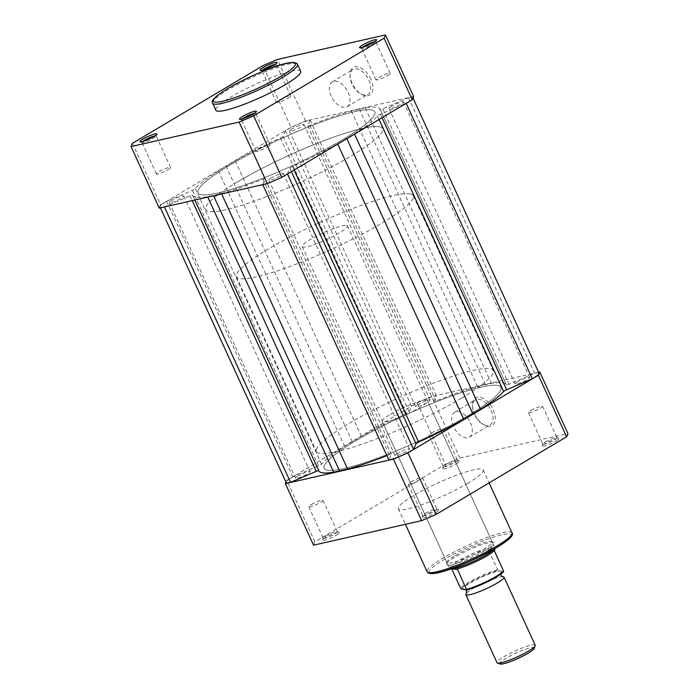 <?xml version="1.0" encoding="UTF-8"?>
<svg xmlns="http://www.w3.org/2000/svg" width="699" height="699" viewBox="0 0 699 699"><rect width="100%" height="100%" fill="white"/><g stroke="black" fill="none" stroke-linecap="round" stroke-linejoin="round"><path stroke-width="0.52" stroke-dasharray="3.5 2.62" d="M397.635 453.328A7.977 1.197 -24.6 0 0 395.022 455.591A7.977 1.197 -24.6 0 0 399.409 454.761A7.977 1.197 -24.6 0 0 406.905 451.222A7.977 1.197 -24.6 0 0 409.518 448.959A7.977 1.197 -24.6 0 0 405.132 449.789A7.977 1.197 -24.6 0 0 397.635 453.328M271.492 177.808A7.977 1.197 -24.6 0 0 268.879 180.08A7.977 1.197 -24.6 0 0 273.265 179.241A7.977 1.197 -24.6 0 0 280.762 175.702A7.977 1.197 -24.6 0 0 283.375 173.439A7.977 1.197 -24.6 0 0 278.988 174.269A7.977 1.197 -24.6 0 0 271.492 177.808M517.749 381.829A7.977 1.197 -24.6 0 0 515.128 384.092A7.977 1.197 -24.6 0 0 519.514 383.262A7.977 1.197 -24.6 0 0 527.02 379.723A7.977 1.197 -24.6 0 0 529.632 377.451A7.977 1.197 -24.6 0 0 525.246 378.29A7.977 1.197 -24.6 0 0 517.749 381.829M391.606 106.309A7.977 1.197 -24.6 0 0 388.993 108.572A7.977 1.197 -24.6 0 0 393.38 107.742A7.977 1.197 -24.6 0 0 400.877 104.203A7.977 1.197 -24.6 0 0 403.489 101.94A7.977 1.197 -24.6 0 0 399.103 102.77A7.977 1.197 -24.6 0 0 391.606 106.309M418.238 404.415A7.977 1.197 -24.6 0 0 415.625 406.678A7.977 1.197 -24.6 0 0 420.012 405.848A7.977 1.197 -24.6 0 0 427.508 402.309A7.977 1.197 -24.6 0 0 430.121 400.038A7.977 1.197 -24.6 0 0 425.735 400.877A7.977 1.197 -24.6 0 0 418.238 404.415M292.095 128.896A7.977 1.197 -24.6 0 0 289.482 131.159A7.977 1.197 -24.6 0 0 293.868 130.329A7.977 1.197 -24.6 0 0 301.365 126.79A7.977 1.197 -24.6 0 0 303.978 124.527A7.977 1.197 -24.6 0 0 299.591 125.357A7.977 1.197 -24.6 0 0 292.095 128.896M356.036 440.65A97.24 14.618 -24.6 0 0 324.153 468.295A97.24 14.618 -24.6 0 0 377.643 458.116A97.24 14.618 -24.6 0 0 469.108 414.988A97.24 14.618 -24.6 0 0 500.982 387.342A97.24 14.618 -24.6 0 0 447.5 397.521A97.24 14.618 -24.6 0 0 356.036 440.65A97.24 14.618 155.4 0 1 447.5 397.521A97.24 14.618 155.4 0 1 500.982 387.342A97.24 14.618 155.4 0 1 469.108 414.988A97.24 14.618 155.4 0 1 377.643 458.116A97.24 14.618 155.4 0 1 324.153 468.295A97.24 14.618 155.4 0 1 356.036 440.65M229.892 165.13A97.24 14.618 -24.6 0 0 198.018 192.775A97.24 14.618 -24.6 0 0 251.5 182.596A97.24 14.618 -24.6 0 0 342.964 139.468A97.24 14.618 -24.6 0 0 374.847 111.823A97.24 14.618 -24.6 0 0 321.357 122.002A97.24 14.618 -24.6 0 0 229.892 165.13A97.24 14.618 -24.6 0 0 198.018 192.775A97.24 14.618 -24.6 0 0 251.5 182.596A97.24 14.618 -24.6 0 0 342.964 139.468A97.24 14.618 -24.6 0 0 374.847 111.823A97.24 14.618 -24.6 0 0 321.357 122.002A97.24 14.618 -24.6 0 0 229.892 165.13M298.123 475.914A7.977 1.197 -24.6 0 0 295.511 478.186A7.977 1.197 -24.6 0 0 299.897 477.347A7.977 1.197 -24.6 0 0 307.394 473.808A7.977 1.197 -24.6 0 0 310.007 471.545A7.977 1.197 -24.6 0 0 305.62 472.375A7.977 1.197 -24.6 0 0 298.123 475.914M171.98 200.395A7.977 1.197 -24.6 0 0 169.368 202.666A7.977 1.197 -24.6 0 0 173.754 201.828A7.977 1.197 -24.6 0 0 181.251 198.289A7.977 1.197 -24.6 0 0 183.872 196.026A7.977 1.197 -24.6 0 0 179.486 196.856A7.977 1.197 -24.6 0 0 171.98 200.395M285.419 130.669L283.008 136.384A3.111 0.472 155.4 0 1 280.369 138.026A103.155 15.5 -24.6 0 0 235.248 160.822L218.464 170.818A103.155 15.5 -24.6 0 0 195.379 188.616A3.111 0.472 155.4 0 1 192.365 190.346L166.703 201.338A18.279 2.744 -24.6 0 0 165.986 201.758A18.279 2.744 -24.6 0 0 159.992 206.956A18.279 2.744 -24.6 0 0 164.387 206.843L190.049 195.842A3.111 0.472 155.4 0 1 192.609 195.178A103.155 15.5 -24.6 0 0 192.636 195.239A103.155 15.5 -24.6 0 0 207.568 196.681L221.478 193.527A103.155 15.5 -24.6 0 0 263.025 179.197A3.111 0.472 155.4 0 1 265.148 178.717A3.111 0.472 155.4 0 1 265.139 178.804L262.737 184.519A18.279 2.744 -24.6 0 0 287.438 173.929L289.849 168.214A3.111 0.472 155.4 0 1 290.863 167.419A3.111 0.472 155.4 0 1 292.488 166.572A103.155 15.5 -24.6 0 0 337.608 143.776L354.393 133.78A103.155 15.5 -24.6 0 0 377.477 115.982A3.111 0.472 155.4 0 1 378.421 115.3A3.111 0.472 155.4 0 1 380.492 114.26L406.154 103.26A18.279 2.744 -24.6 0 0 412.864 97.642A18.279 2.744 -24.6 0 0 408.469 97.764L382.807 108.756A3.111 0.472 155.4 0 1 380.247 109.42A103.155 15.5 -24.6 0 0 380.221 109.359A103.155 15.5 -24.6 0 0 365.289 107.917L351.387 111.071A103.155 15.5 -24.6 0 0 309.832 125.401A3.111 0.472 155.4 0 1 307.709 125.881A3.111 0.472 155.4 0 1 307.717 125.803L310.12 120.088A18.279 2.744 -24.6 0 0 286.101 130.259A18.279 2.744 -24.6 0 0 285.419 130.669L411.562 406.189L409.151 411.903A3.111 0.472 155.4 0 1 406.512 413.546A103.155 15.5 -24.6 0 0 361.392 436.342L344.607 446.338A103.155 15.5 -24.6 0 0 321.523 464.136A3.111 0.472 155.4 0 1 318.508 465.866L292.846 476.858A18.279 2.744 -24.6 0 0 292.13 477.277A18.279 2.744 -24.6 0 0 286.136 482.476M539.008 373.161A18.279 2.744 -24.6 0 0 534.613 373.283L508.951 384.275A3.111 0.472 155.4 0 1 506.391 384.939A103.155 15.5 -24.6 0 0 506.364 384.878A103.155 15.5 -24.6 0 0 491.432 383.436L477.522 386.591A103.155 15.5 -24.6 0 0 435.975 400.92A3.111 0.472 155.4 0 1 433.852 401.401A3.111 0.472 155.4 0 1 433.861 401.322L436.263 395.599A18.279 2.744 -24.6 0 0 412.244 405.778A18.279 2.744 -24.6 0 0 411.562 406.189M192.609 195.178L318.753 470.698A3.111 0.472 155.4 0 1 318.753 470.698L192.609 195.178M380.247 109.42L506.391 384.939L380.247 109.42M386.862 455.634A103.155 15.5 -24.6 0 0 389.168 454.717A3.111 0.472 155.4 0 1 391.291 454.236A3.111 0.472 155.4 0 1 391.283 454.315L388.88 460.038M166.703 201.338L292.846 476.858M408.469 97.764L534.613 373.283M359.312 108.913L485.456 384.433M310.12 120.088L436.263 395.599M226.048 166.004L352.191 441.523M242.195 118.917A7.776 1.171 -24.6 0 0 241.522 119.861A7.776 1.171 -24.6 0 0 241.679 119.983A7.776 1.171 -24.6 0 0 253.117 115.588A7.776 1.171 -24.6 0 0 255.659 113.579A7.776 1.171 -24.6 0 0 255.668 113.378A7.776 1.171 -24.6 0 0 254.515 113.273M142.683 141.504A7.776 1.171 -24.6 0 0 142.011 142.447A7.776 1.171 -24.6 0 0 142.168 142.57A7.776 1.171 -24.6 0 0 153.605 138.175A7.776 1.171 -24.6 0 0 156.148 136.165A7.776 1.171 -24.6 0 0 156.157 135.964A7.776 1.171 -24.6 0 0 155.012 135.859M262.798 70.005A7.776 1.171 -24.6 0 0 262.125 70.94A7.776 1.171 -24.6 0 0 262.282 71.071A7.776 1.171 -24.6 0 0 273.72 66.676A7.776 1.171 -24.6 0 0 276.262 64.666A7.776 1.171 -24.6 0 0 276.271 64.465A7.776 1.171 -24.6 0 0 275.126 64.36M362.3 47.418A7.776 1.171 -24.6 0 0 361.636 48.353A7.776 1.171 -24.6 0 0 361.794 48.476A7.776 1.171 -24.6 0 0 373.231 44.089A7.776 1.171 -24.6 0 0 375.774 42.08A7.776 1.171 -24.6 0 0 375.782 41.879A7.776 1.171 -24.6 0 0 374.629 41.774M370.828 79.179A16.051 9.262 -120.8 0 0 357.958 66.886A16.051 9.262 -120.8 0 0 350.068 74.88A16.051 9.262 -120.8 0 0 352.165 83.417A16.051 9.262 -120.8 0 0 361.689 94.4A16.051 9.262 -120.8 0 0 371.702 93.063A16.051 9.262 -120.8 0 0 370.828 79.179M351.981 83.863A14.496 8.362 59.2 0 1 350.085 76.156A14.496 8.362 59.2 0 1 352.995 69.489A14.496 8.362 59.2 0 1 368.836 80.035A14.496 8.362 59.2 0 1 367.823 94.4A14.496 8.362 59.2 0 1 360.579 93.78A14.496 8.362 59.2 0 1 351.981 83.863M331.239 96.209A14.496 8.362 59.2 0 1 332.252 81.844A14.496 8.362 59.2 0 1 348.085 92.382A14.496 8.362 59.2 0 1 347.071 106.755A14.496 8.362 59.2 0 1 331.239 96.209M267.525 147.061A7.776 1.171 -24.6 0 0 270.076 144.85A7.776 1.171 -24.6 0 0 265.795 145.663A7.776 1.171 -24.6 0 0 258.481 149.114A7.776 1.171 -24.6 0 0 255.93 151.325A7.776 1.171 -24.6 0 0 260.203 150.512A7.776 1.171 -24.6 0 0 267.525 147.061M387.639 75.562A7.776 1.171 -24.6 0 0 390.191 73.343A7.776 1.171 -24.6 0 0 385.909 74.164A7.776 1.171 -24.6 0 0 378.587 77.615A7.776 1.171 -24.6 0 0 376.045 79.826A7.776 1.171 -24.6 0 0 380.317 79.004A7.776 1.171 -24.6 0 0 387.639 75.562M288.128 98.148A7.776 1.171 -24.6 0 0 290.679 95.938A7.776 1.171 -24.6 0 0 286.398 96.75A7.776 1.171 -24.6 0 0 279.084 100.202A7.776 1.171 -24.6 0 0 276.533 102.412A7.776 1.171 -24.6 0 0 280.806 101.6A7.776 1.171 -24.6 0 0 288.128 98.148M168.013 169.647A7.776 1.171 -24.6 0 0 170.565 167.437A7.776 1.171 -24.6 0 0 166.283 168.249A7.776 1.171 -24.6 0 0 158.97 171.701A7.776 1.171 -24.6 0 0 156.419 173.911A7.776 1.171 -24.6 0 0 160.7 173.099A7.776 1.171 -24.6 0 0 168.013 169.647M300.692 71.333A46.676 7.016 -24.6 0 0 275.022 76.226A46.676 7.016 -24.6 0 0 231.116 96.925A46.676 7.016 -24.6 0 0 215.816 110.197M237.573 181.915A97.24 14.618 -24.6 0 0 205.698 209.56A97.24 14.618 -24.6 0 0 259.18 199.381A97.24 14.618 -24.6 0 0 350.653 156.253A97.24 14.618 -24.6 0 0 382.528 128.607A97.24 14.618 -24.6 0 0 329.046 138.786A97.24 14.618 -24.6 0 0 237.573 181.915M132.434 143.339L160.613 204.877A139.634 20.987 -24.6 0 0 159.25 208.11M160.613 204.877L291.029 127.244L262.85 65.706M413.607 96.488L305.568 121.014A139.634 20.987 -24.6 0 0 291.029 127.244M305.568 121.014L277.389 59.476M435.87 512.577A9.332 1.407 -24.6 0 0 438.745 509.781A9.332 1.407 -24.6 0 0 425.018 515.041A9.332 1.407 -24.6 0 0 421.969 517.461A9.332 1.407 -24.6 0 0 426.504 516.928A9.332 1.407 -24.6 0 0 435.87 512.577M425.28 513.442A7.776 1.171 155.4 0 1 436.718 509.055A7.776 1.171 155.4 0 1 436.875 509.178A7.776 1.171 155.4 0 1 434.324 511.388A7.776 1.171 155.4 0 1 427.01 514.84A7.776 1.171 155.4 0 1 422.729 515.652A7.776 1.171 155.4 0 1 422.738 515.451A7.776 1.171 155.4 0 1 425.28 513.442M555.985 441.078A9.332 1.407 -24.6 0 0 558.859 438.273A9.332 1.407 -24.6 0 0 545.133 443.542A9.332 1.407 -24.6 0 0 542.074 445.962A9.332 1.407 -24.6 0 0 546.618 445.429A9.332 1.407 -24.6 0 0 555.985 441.078M545.395 441.943A7.776 1.171 155.4 0 1 556.832 437.548A7.776 1.171 155.4 0 1 556.989 437.67A7.776 1.171 155.4 0 1 554.438 439.889A7.776 1.171 155.4 0 1 547.125 443.332A7.776 1.171 155.4 0 1 542.843 444.153A7.776 1.171 155.4 0 1 542.852 443.952A7.776 1.171 155.4 0 1 545.395 441.943M456.473 463.664A9.332 1.407 -24.6 0 0 459.348 460.859A9.332 1.407 -24.6 0 0 445.621 466.128A9.332 1.407 -24.6 0 0 442.572 468.548A9.332 1.407 -24.6 0 0 447.107 468.015A9.332 1.407 -24.6 0 0 456.473 463.664M445.883 464.529A7.776 1.171 155.4 0 1 457.321 460.134A7.776 1.171 155.4 0 1 457.478 460.265A7.776 1.171 155.4 0 1 454.927 462.476A7.776 1.171 155.4 0 1 447.613 465.927A7.776 1.171 155.4 0 1 443.332 466.74A7.776 1.171 155.4 0 1 443.341 466.539A7.776 1.171 155.4 0 1 445.883 464.529M336.359 535.172A9.332 1.407 -24.6 0 0 339.233 532.367A9.332 1.407 -24.6 0 0 325.507 537.636A9.332 1.407 -24.6 0 0 322.457 540.047A9.332 1.407 -24.6 0 0 326.992 539.523A9.332 1.407 -24.6 0 0 336.359 535.172M325.769 536.028A7.776 1.171 155.4 0 1 337.206 531.642A7.776 1.171 155.4 0 1 337.364 531.764A7.776 1.171 155.4 0 1 334.821 533.975A7.776 1.171 155.4 0 1 327.499 537.426A7.776 1.171 155.4 0 1 323.218 538.239A7.776 1.171 155.4 0 1 323.226 538.038A7.776 1.171 155.4 0 1 325.769 536.028M485.578 550.2A26.448 3.976 -24.6 0 0 493.721 542.258A26.448 3.976 -24.6 0 0 454.822 557.182A26.448 3.976 -24.6 0 0 446.18 564.023A26.448 3.976 -24.6 0 0 459.033 562.529A26.448 3.976 -24.6 0 0 485.578 550.2M455.084 555.574A24.893 3.74 155.4 0 1 491.694 541.533A24.893 3.74 155.4 0 1 492.192 541.926A24.893 3.74 155.4 0 1 484.031 549.003A24.893 3.74 155.4 0 1 460.615 560.048A24.893 3.74 155.4 0 1 446.923 562.651A24.893 3.74 155.4 0 1 446.949 562.013A24.893 3.74 155.4 0 1 455.084 555.574M474.49 413.834A16.051 9.262 -120.8 0 0 484.005 424.826A16.051 9.262 -120.8 0 0 494.018 423.489A16.051 9.262 -120.8 0 0 493.153 409.605A16.051 9.262 -120.8 0 0 480.274 397.312A16.051 9.262 -120.8 0 0 472.384 405.306A16.051 9.262 -120.8 0 0 474.49 413.834M491.152 410.462A14.496 8.362 59.2 0 1 490.139 424.826A14.496 8.362 59.2 0 1 482.895 424.206A14.496 8.362 59.2 0 1 474.298 414.28A14.496 8.362 59.2 0 1 472.402 406.573A14.496 8.362 59.2 0 1 475.311 399.915A14.496 8.362 59.2 0 1 491.152 410.462M470.41 422.808A14.496 8.362 59.2 0 1 469.396 437.172A14.496 8.362 59.2 0 1 453.555 426.635A14.496 8.362 59.2 0 1 454.568 412.27A14.496 8.362 59.2 0 1 470.41 422.808M311.361 504.564A7.776 1.171 155.4 0 1 318.683 501.113A7.776 1.171 155.4 0 1 322.955 500.292A7.776 1.171 155.4 0 1 320.413 502.511A7.776 1.171 155.4 0 1 313.091 505.954A7.776 1.171 155.4 0 1 308.809 506.775A7.776 1.171 155.4 0 1 311.361 504.564M431.475 433.057A7.776 1.171 155.4 0 1 438.797 429.605A7.776 1.171 155.4 0 1 443.07 428.793A7.776 1.171 155.4 0 1 440.519 431.003A7.776 1.171 155.4 0 1 433.205 434.455A7.776 1.171 155.4 0 1 428.924 435.267A7.776 1.171 155.4 0 1 431.475 433.057M530.987 410.47A7.776 1.171 155.4 0 1 538.3 407.019A7.776 1.171 155.4 0 1 542.581 406.206A7.776 1.171 155.4 0 1 540.03 408.417A7.776 1.171 155.4 0 1 532.717 411.868A7.776 1.171 155.4 0 1 528.435 412.681A7.776 1.171 155.4 0 1 530.987 410.47M410.872 481.969A7.776 1.171 155.4 0 1 418.194 478.527A7.776 1.171 155.4 0 1 422.467 477.705A7.776 1.171 155.4 0 1 419.916 479.916A7.776 1.171 155.4 0 1 412.602 483.367A7.776 1.171 155.4 0 1 408.321 484.189A7.776 1.171 155.4 0 1 410.872 481.969M461.427 398.203A97.24 14.618 155.4 0 1 369.954 441.331A97.24 14.618 155.4 0 1 316.472 451.519A97.24 14.618 155.4 0 1 348.347 423.874A97.24 14.618 155.4 0 1 439.82 380.745A97.24 14.618 155.4 0 1 493.302 370.557A97.24 14.618 155.4 0 1 461.427 398.203M390.409 414.324A24.893 3.74 155.4 0 1 413.825 403.279A24.893 3.74 155.4 0 1 427.526 400.676A24.893 3.74 155.4 0 1 419.365 407.753A24.893 3.74 155.4 0 1 395.949 418.788A24.893 3.74 155.4 0 1 382.257 421.401A24.893 3.74 155.4 0 1 390.409 414.324M467.884 483.192A46.676 7.016 155.4 0 1 423.978 503.9A46.676 7.016 155.4 0 1 398.308 508.785A46.676 7.016 155.4 0 1 413.607 495.512A46.676 7.016 155.4 0 1 457.513 474.813A46.676 7.016 155.4 0 1 483.184 469.929A46.676 7.016 155.4 0 1 467.884 483.192M285.917 481.987A139.634 20.987 155.4 0 1 286.756 480.396L417.172 402.764A139.634 20.987 155.4 0 1 431.711 396.534L538.597 372.27M313.563 545.168A139.634 20.987 155.4 0 1 314.926 541.926L445.342 464.293A139.634 20.987 155.4 0 1 459.881 458.063L567.929 433.546M417.172 402.764L445.342 464.293M314.926 541.926L286.756 480.396M459.881 458.063L431.711 396.534M466.731 592.892A21.005 3.154 155.4 0 1 467.946 591.826A21.005 3.154 155.4 0 1 500.536 576.902A21.005 3.154 155.4 0 1 502.144 576.675M535.207 645.229A21.005 3.154 -24.6 0 0 534.543 644.827A21.005 3.154 -24.6 0 0 512.856 652.01A21.005 3.154 -24.6 0 0 497.015 662.713M500.065 663.989A18.987 2.857 155.4 0 1 512.708 654.64A18.987 2.857 155.4 0 1 533.599 647.519A18.987 2.857 155.4 0 1 534.185 648.366M461.218 588.864A23.731 3.565 155.4 0 1 476.535 579.095A23.731 3.565 155.4 0 1 498.081 570.576L500.799 571.118A21.005 3.154 155.4 0 1 499.348 574.298A21.005 3.154 155.4 0 1 466.749 589.222A21.005 3.154 155.4 0 1 463.935 589.406A21.005 3.154 155.4 0 1 477.199 579.226A21.005 3.154 155.4 0 1 500.799 571.118L503.516 571.66L503.586 571.039M346.695 225.375A24.893 3.74 155.4 0 1 347.482 225.856A24.893 3.74 155.4 0 1 328.705 238.542A24.893 3.74 155.4 0 1 302.999 247.053A24.893 3.74 155.4 0 1 302.213 246.581A24.893 3.74 155.4 0 1 320.99 233.885A24.893 3.74 155.4 0 1 346.695 225.375M498.081 570.576L488.19 549.493L493.966 547.046A24.893 3.74 155.4 0 1 494.752 547.527A24.893 3.74 155.4 0 1 494.805 547.684A24.893 3.74 155.4 0 1 494.079 549.143M451.152 568.794A24.893 3.74 155.4 0 1 450.278 568.724L451.03 568.837M379.452 126.746A97.24 14.618 155.4 0 1 382.528 128.607A97.24 14.618 155.4 0 1 309.185 178.166A97.24 14.618 155.4 0 1 208.774 211.421A97.24 14.618 155.4 0 1 205.698 209.56A97.24 14.618 155.4 0 1 279.032 159.992A97.24 14.618 155.4 0 1 379.452 126.746M410.182 193.876A97.24 14.618 155.4 0 1 413.266 195.737A97.24 14.618 155.4 0 1 339.924 245.305A97.24 14.618 155.4 0 1 239.512 278.552A97.24 14.618 155.4 0 1 236.437 276.69A97.24 14.618 155.4 0 1 309.771 227.131A97.24 14.618 155.4 0 1 410.182 193.876M488.278 549.938L494.49 551.179M488.19 549.493L494.333 550.725M451.729 568.899L450.89 567.92C449.474 568.252 449.274 568.514 450.278 568.724A24.893 3.74 155.4 0 1 449.579 568.383A24.893 3.74 155.4 0 1 449.483 568.252A24.893 3.74 155.4 0 1 468.26 555.556A24.893 3.74 155.4 0 1 493.966 547.046L494.857 548.689M449.579 568.383L450.278 568.724M451.187 567.85L457.329 569.082M451.414 568.226L455.565 569.056M450.89 567.92A24.509 3.678 155.4 0 1 466.652 557.898A24.509 3.678 155.4 0 1 488.75 549.143M380.492 114.26L382.065 117.694M292.488 166.572L294.087 170.067M195.379 188.616L321.523 464.136M218.464 170.818L344.607 446.338M192.365 190.346L318.508 465.866M190.049 195.842L192.234 200.622M263.025 179.197L389.168 454.717M265.139 178.804L391.283 454.315M289.849 168.214L291.422 171.648M377.477 115.982L379.076 119.468M382.807 108.756L508.951 384.275M365.289 107.917L491.432 383.436M351.387 111.071L477.522 386.591M309.832 125.401L435.975 400.92M307.717 125.803L433.861 401.322M283.008 136.384L409.151 411.903M280.369 138.026L406.512 413.546M235.248 160.822L361.392 436.342M212.618 103.199A46.676 7.016 155.4 0 1 227.918 89.926A46.676 7.016 155.4 0 1 271.824 69.227A46.676 7.016 155.4 0 1 297.494 64.343M429.326 572.708A45.12 6.78 155.4 0 1 443.961 559.646A45.12 6.78 155.4 0 1 501.865 534.84A45.12 6.78 155.4 0 1 496.43 547.736M512 532.865A46.676 7.016 -24.6 0 0 486.329 537.749A46.676 7.016 -24.6 0 0 442.423 558.449A46.676 7.016 -24.6 0 0 427.124 571.721M497.373 569.799A24.509 3.678 -24.6 0 0 460.51 588.086M268.879 180.08L395.022 455.591M388.993 108.572L515.128 384.092M289.482 131.159L415.625 406.678M236.437 276.69L316.472 451.519M169.368 202.666L295.511 478.186M159.992 206.956L160.403 207.848M192.636 195.239L194.838 200.036M265.148 178.717L391.291 454.236M412.864 97.642L413.083 98.131M380.221 109.359L506.364 384.878M307.709 125.881L433.852 401.401M183.872 196.026L310.007 471.545M413.266 195.737L493.302 370.557M303.978 124.527L430.121 400.038M403.489 101.94L529.632 377.451M283.375 173.439L409.518 448.959M255.659 113.579L256.428 111.569M156.148 136.165L156.925 134.164M276.262 64.666L277.031 62.657M375.774 42.08L376.543 40.07M350.085 76.156L350.068 74.88M332.252 81.844L352.995 69.489M270.076 144.85L255.668 113.378M390.191 73.343L375.782 41.879M290.679 95.938L276.271 64.465M170.565 167.437L156.157 135.964M156.419 173.911L142.011 142.447M276.533 102.412L262.125 70.94M376.045 79.826L361.636 48.353M255.93 151.325L241.522 119.861M347.071 106.755L367.823 94.4M360.579 93.78L361.689 94.4M361.794 48.476L359.767 47.75M262.282 71.071L260.255 70.337M142.168 142.57L140.141 141.845M241.679 119.983L239.652 119.258M436.718 509.055L438.745 509.781M556.832 437.548L558.859 438.273M457.321 460.134L459.348 460.859M337.206 531.642L339.233 532.367M491.694 541.533L493.721 542.258M482.895 424.206L484.005 424.826M469.396 437.172L490.139 424.826M322.955 500.292L337.364 531.764M443.07 428.793L457.478 460.265M542.581 406.206L556.989 437.67M422.467 477.705L436.875 509.178M427.526 400.676L492.192 541.926M398.308 508.785L405.42 524.32M483.184 469.929L489.117 482.887M382.257 421.401L446.923 562.651M408.321 484.189L422.729 515.652M528.435 412.681L542.843 444.153M428.924 435.267L443.332 466.74M308.809 506.775L323.218 538.239M454.568 412.27L475.311 399.915M472.402 406.573L472.384 405.306M446.949 562.013L446.18 564.023M323.226 538.038L322.457 540.047M443.341 466.539L442.572 468.548M542.852 443.952L542.074 445.962M422.738 515.451L421.969 517.461M467.946 591.826L466.661 593.014M500.536 576.902L502.284 576.71M466.749 589.222L465.01 589.414L465.822 589.79M347.482 225.856L494.752 547.527M302.213 246.581L449.483 568.252M499.348 574.298L500.633 573.11L500.388 574.429"/><path stroke-width="1.05" d="M262.78 184.615L388.88 460.038A18.279 2.744 -24.6 0 0 413.581 449.448L415.992 443.734A3.111 0.472 155.4 0 1 417.006 442.939A3.111 0.472 155.4 0 1 418.631 442.091A103.155 15.5 -24.6 0 0 463.752 419.295L480.536 409.299A103.155 15.5 -24.6 0 0 503.621 391.501A3.111 0.472 155.4 0 1 504.564 390.811A3.111 0.472 155.4 0 1 506.635 389.771L532.297 378.779A18.279 2.744 -24.6 0 0 539.008 373.161L413.083 98.131M160.403 207.848L286.136 482.476A18.279 2.744 -24.6 0 0 290.531 482.354L316.193 471.362A3.111 0.472 155.4 0 1 318.744 470.689A103.155 15.5 -24.6 0 0 318.779 470.759A103.155 15.5 -24.6 0 0 333.711 472.201L347.613 469.046A103.155 15.5 -24.6 0 0 386.862 455.634M164.431 206.939L290.531 482.354M213.579 195.781L339.688 471.205M287.472 173.999L413.581 449.448M346.844 138.655L472.952 414.114M406.189 103.33L532.297 378.779M242.527 116.453A9.332 1.407 155.4 0 1 251.893 112.102A9.332 1.407 155.4 0 1 256.428 111.569A9.332 1.407 155.4 0 1 253.379 113.989A9.332 1.407 155.4 0 1 239.652 119.258A9.332 1.407 155.4 0 1 242.527 116.453M254.515 113.273A7.776 1.171 -24.6 0 0 244.073 117.642A7.776 1.171 -24.6 0 0 242.195 118.917M143.015 139.04A9.332 1.407 155.4 0 1 152.382 134.689A9.332 1.407 155.4 0 1 156.925 134.164A9.332 1.407 155.4 0 1 153.867 136.576A9.332 1.407 155.4 0 1 140.141 141.845A9.332 1.407 155.4 0 1 143.015 139.04M155.012 135.859A7.776 1.171 -24.6 0 0 144.562 140.228A7.776 1.171 -24.6 0 0 142.683 141.504M263.13 67.541A9.332 1.407 155.4 0 1 272.496 63.19A9.332 1.407 155.4 0 1 277.031 62.657A9.332 1.407 155.4 0 1 273.982 65.077A9.332 1.407 155.4 0 1 260.255 70.337A9.332 1.407 155.4 0 1 263.13 67.541M275.126 64.36A7.776 1.171 -24.6 0 0 264.676 68.729A7.776 1.171 -24.6 0 0 262.798 70.005M362.641 44.954A9.332 1.407 155.4 0 1 372.008 40.603A9.332 1.407 155.4 0 1 376.543 40.07A9.332 1.407 155.4 0 1 373.493 42.49A9.332 1.407 155.4 0 1 359.767 47.75A9.332 1.407 155.4 0 1 362.641 44.954M374.629 41.774A7.776 1.171 -24.6 0 0 364.179 46.143A7.776 1.171 -24.6 0 0 362.3 47.418M212.618 103.199L215.816 110.197A46.676 7.016 -24.6 0 0 241.487 105.304A46.676 7.016 -24.6 0 0 285.393 84.605A46.676 7.016 -24.6 0 0 300.692 71.333L297.494 64.343A46.676 7.016 155.4 0 1 282.195 77.606A46.676 7.016 155.4 0 1 238.289 98.314A46.676 7.016 155.4 0 1 212.618 103.199C210.39 100.953 215.528 96.016 228.023 88.389C252.723 74.286 293.58 56.733 297.494 64.343M239.119 122.054L267.289 183.592A139.634 20.987 -24.6 0 0 281.828 177.363L412.244 99.73A139.634 20.987 -24.6 0 0 413.607 96.488L385.437 34.95L277.389 59.476A139.634 20.987 -24.6 0 0 262.85 65.706L132.434 143.339A139.634 20.987 -24.6 0 0 131.071 146.572L239.119 122.054A139.634 20.987 -24.6 0 0 253.658 115.824L384.074 38.192A139.634 20.987 -24.6 0 0 385.437 34.95M267.289 183.592L159.25 208.11L131.071 146.572M412.244 99.73L384.074 38.192M253.658 115.824L281.828 177.363M436.15 514.412L407.971 452.873A139.634 20.987 155.4 0 1 393.432 459.103L421.611 520.641A139.634 20.987 155.4 0 0 436.15 514.412L566.566 436.779A139.634 20.987 155.4 0 0 567.929 433.546L539.75 372.008A139.634 20.987 155.4 0 1 538.387 375.241L566.566 436.779M407.971 452.873L538.387 375.241M538.597 372.27L539.75 372.008M421.611 520.641L313.563 545.168L285.393 483.629A139.634 20.987 155.4 0 1 285.917 481.987M285.393 483.629L393.432 459.103M502.144 576.675A21.005 3.154 155.4 0 1 503.359 576.71A21.005 3.154 155.4 0 1 504.023 577.112A21.005 3.154 155.4 0 1 488.182 587.824A21.005 3.154 155.4 0 1 466.495 594.998A21.005 3.154 155.4 0 1 465.831 594.604A21.005 3.154 155.4 0 1 466.731 592.892M465.831 594.604L497.015 662.713A21.005 3.154 -24.6 0 0 497.435 663.045A21.005 3.154 -24.6 0 0 497.679 663.115A21.005 3.154 -24.6 0 0 517.924 656.614A21.005 3.154 -24.6 0 0 535.189 645.762A21.005 3.154 -24.6 0 0 535.207 645.229L504.023 577.112M535.189 645.762L534.185 648.366A18.987 2.857 155.4 0 1 518.579 658.17A18.987 2.857 155.4 0 1 500.283 664.05A18.987 2.857 155.4 0 1 500.065 663.989L497.435 663.045M494.079 549.143A24.893 3.74 155.4 0 1 473.677 561.288A24.893 3.74 155.4 0 1 451.152 568.794M451.729 568.899L460.51 588.086L461.218 588.864L466.644 589.947L466.714 589.327A24.509 3.678 -24.6 0 0 503.586 571.039L503.516 571.66A23.731 3.565 155.4 0 1 488.304 581.385A23.731 3.565 155.4 0 1 466.792 589.912M494.857 548.689L494.49 551.179L503.586 571.039M450.278 568.724L457.627 569.467L466.644 589.947M455.565 569.056L457.627 569.467M494.464 550.288A24.509 3.678 155.4 0 1 478.701 560.31A24.509 3.678 155.4 0 1 456.604 569.065M382.065 117.694L506.635 389.771M294.087 170.067L418.631 442.091M192.234 200.622L316.193 471.362M207.76 197.101L333.711 472.201M221.662 193.946L347.613 469.046M291.422 171.648L415.992 443.734M337.748 144.073L463.752 419.295M354.533 134.086L480.536 409.299M379.076 119.468L503.621 391.501M228.18 88.327A45.12 6.78 -24.6 0 0 222.745 101.224A45.12 6.78 -24.6 0 0 280.649 76.418A45.12 6.78 -24.6 0 0 286.083 63.522A45.12 6.78 -24.6 0 0 228.18 88.327M496.43 547.736A45.12 6.78 155.4 0 1 454.778 567.457A45.12 6.78 155.4 0 1 429.326 572.708M512 532.865C514.219 535.111 509.082 540.047 496.587 547.675C471.886 561.769 431.03 579.331 427.124 571.721A46.676 7.016 -24.6 0 0 452.795 566.837A46.676 7.016 -24.6 0 0 496.701 546.129A46.676 7.016 -24.6 0 0 512 532.865L489.117 482.887M194.838 200.036L318.779 470.759M405.42 524.32L427.124 571.721M500.388 574.429L502.284 576.71M466.661 593.014L466.67 590.83L465.053 589.423M503.656 571.625C497.749 577.881 477.574 587.003 466.731 589.947"/></g></svg>
